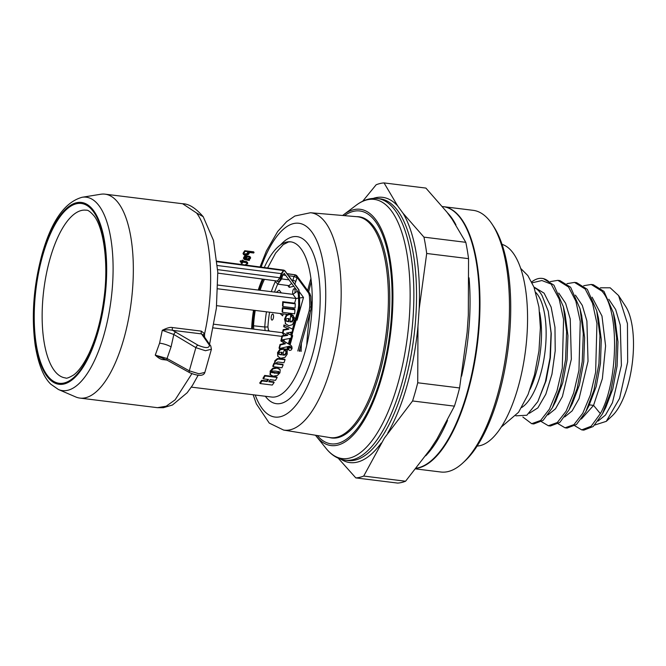 <?xml version="1.0" encoding="UTF-8"?>
<svg xmlns="http://www.w3.org/2000/svg" width="666" height="666" viewBox="0 0 666 666"><rect width="100%" height="100%" fill="white"/><g stroke="black" fill="none" stroke-linecap="round" stroke-linejoin="round"><path stroke-width="1" d="M442.465 206.543L443.173 206.635A131.835 50.3 97 0 1 460.681 218.448A131.835 50.3 97 0 1 474.234 361.513A131.835 50.3 97 0 1 416.333 468.198M423.951 237.138A148.501 56.66 97 0 1 426.698 253.48L419.155 309.099L417.965 326.257L417.732 382.775A148.501 56.66 97 0 1 412.579 400.974L384.407 438.053L363.719 476.057L405.569 481.227L430.411 449.117L436.896 439.16L454.428 406.143A148.501 56.66 -83 0 0 459.582 387.953L467.124 332.334L468.315 315.176L468.548 258.649A148.501 56.66 97 0 0 465.792 242.316L452.147 219.247L446.861 212.054L425.899 188.087L384.049 182.917L397.694 205.977L402.988 213.178L423.951 237.138L465.792 242.316M362.687 201.24L376.148 184.773A148.501 56.66 97 0 1 384.049 182.917M417.732 382.775L459.582 387.953M426.698 253.48L468.548 258.649M412.579 400.974L454.428 406.143M405.569 481.227A148.501 56.66 97 0 1 397.669 483.083L355.819 477.913L338.245 458.233M315.476 435.239A119.006 45.405 -83 0 0 316.283 436.272A119.006 45.405 -83 0 0 382.367 375.158A119.006 45.405 -83 0 0 375.99 219.963A119.006 45.405 -83 0 0 343.673 214.677A119.006 45.405 -83 0 0 342.632 215.484M344.43 215.642A117.299 44.755 97 0 1 375.416 221.487A117.299 44.755 97 0 1 381.968 373.468A117.299 44.755 97 0 1 317.257 435.522M356.535 216.675A111.438 42.524 97 0 1 373.917 226.781A111.438 42.524 97 0 1 383.599 356.851A111.438 42.524 97 0 1 329.245 437.47M301.14 351.398A111.438 42.524 97 0 1 301.423 343.356M308.666 291.858A111.438 42.524 97 0 1 311.338 281.485M287.379 334.815L282.026 335.756A78.188 29.837 97 0 1 281.21 339.51L290.717 345.204L291.525 346.253M288.495 328.654L283.175 329.662A78.188 29.837 97 0 1 282.625 332.717L287.754 335.331L282.401 336.263A79.404 30.295 97 0 1 281.593 340.001L281.21 339.51A78.188 29.837 97 0 1 281.21 339.527A78.188 29.837 97 0 1 280.894 340.875L285.356 343.773L280.386 344.971A79.404 30.295 97 0 1 279.42 348.584L279.046 348.085A78.188 29.837 97 0 0 280.02 344.472L284.981 343.265M281.593 340.001L290.992 338.22A79.404 30.295 97 0 0 291.583 335.331L286.472 333.092L292.216 331.943A79.404 30.295 97 0 0 292.69 329.195L283.941 324.925A78.188 29.837 97 0 1 283.699 326.498L288.877 329.171L283.558 330.178A79.404 30.295 97 0 1 283 333.233M283.941 324.925L292.69 329.195M287.013 332.983L291.583 335.331M284.507 349.042L282.567 348.451L279.828 349.309L277.539 352.614L277.805 356.252L277.905 353.122L280.203 349.808L284.507 349.042L282.709 355.07L285.031 355.061L286.347 353.496L286.247 351.498M285.897 351.015L285.98 352.988L284.657 354.553L282.842 354.628M285.314 348.876A78.188 29.837 97 0 1 284.873 350.424L285.248 350.924A79.404 30.295 -83 0 0 285.689 349.375L286.571 349.6M288.361 349.517L288.869 349.883L288.245 349.325L288.744 347.552L289.827 347.161L291.017 348.351L290.826 347.119M290.543 346.753L290.651 347.843M245.171 251.315A78.188 29.837 97 0 0 243.59 253.721L243.773 254.737L244.847 255.319L247.178 255.161L248.51 254.329A78.188 29.837 97 0 1 249.683 252.514L253.663 253.005A78.188 29.837 97 0 1 254.062 252.422L253.629 251.831L244.73 250.724L245.171 251.315L254.062 252.422M249.459 256.793L247.511 257.001L246.337 258.008A78.188 29.837 97 0 0 245.687 259.207L244.805 258.982L244.78 258.275A78.188 29.837 97 0 1 245.138 257.625L246.312 256.968A78.188 29.837 97 0 1 246.62 256.443L245.304 256.618L244.38 257.534A78.188 29.837 97 0 0 244.022 258.183L244.322 259.507L249.259 260.473A78.188 29.837 97 0 1 249.55 259.915L248.718 259.582L250.2 258.716A78.188 29.837 97 0 1 250.558 258.067L250.541 257.376L249.051 256.235L250.158 256.993M246.836 262.079L243.048 261.613A78.188 29.837 97 0 1 243.498 260.706L242.74 260.614A78.188 29.837 97 0 0 242.291 261.522L240.776 261.33A78.188 29.837 97 0 0 240.501 261.896L242.016 262.088A78.188 29.837 97 0 0 241.408 263.353L242.166 263.445A78.188 29.837 97 0 1 242.774 262.179L246.179 262.604L246.82 263.778L247.577 263.869L247.694 262.787L246.445 261.547L247.477 262.404M246.953 265.218A78.188 29.837 97 0 1 247.036 265.026L245.704 264.385L247.036 265.026M292.491 316.974L292.882 319.372L291.833 321.312L290.018 321.445M293.19 315.617L291.583 314.385A78.188 29.837 97 0 1 291.4 316.283L291.808 316.841A79.404 30.295 97 0 0 291.991 314.951L293.598 316.175L294.222 320.787L292.557 324.617L288.861 325.757L285.589 323.809L284.948 319.688L286.68 315.617L289.227 314.51L290.784 314.568L290.368 314.002L288.811 313.944L286.272 315.06L284.548 319.139L285.764 324.076L285.19 323.276M282.417 307.692A78.188 29.837 97 0 1 282.109 311.763L282.526 312.329L294.647 313.828A79.404 30.295 97 0 0 294.963 309.773L294.53 309.19L282.417 307.692L282.842 308.275L294.963 309.773M282.709 301.715A78.188 29.837 97 0 1 282.517 305.944L282.958 306.535L295.071 308.033A79.404 30.295 97 0 0 295.279 303.829L294.83 303.213L282.709 301.715L283.158 302.331L295.279 303.829M286.23 351.473L285.248 350.924M285.689 349.375L287.163 350.424L287.188 354.229L284.998 357.342L281.094 358.208L279.828 357.925L277.647 356.019M286.621 349.667L287.163 350.424M281.477 354.903A79.404 30.295 97 0 0 282.284 352.306L279.911 352.264L278.771 353.205L279.245 354.42L281.477 354.903L278.721 353.829M278.846 354.104L279.245 354.42L278.871 353.912M269.114 381.26L273.718 381.826L274.151 382.417A79.404 30.295 97 0 1 272.277 385.056L260.173 383.558L259.723 382.942A78.188 29.837 97 0 0 261.613 380.328L266.741 380.96A78.188 29.837 97 0 0 267.774 379.404M264.66 375.433L276.765 376.923L277.173 377.48L265.068 375.982L264.66 375.433A78.188 29.837 97 0 1 262.953 378.288L263.37 378.862L268.498 379.495A79.404 30.295 97 0 1 267.174 381.551L266.741 380.96M269.872 374.092L270.438 374.9L270.554 371.645L273.102 368.839L277.139 368.09L280.211 369.805L279.936 372.793L277.447 375.433L273.193 376.165L270.271 374.633L270.155 371.112L272.71 368.315L276.756 367.565L279.828 369.28M273.143 366.683A79.404 30.295 97 0 0 274.342 363.761L275.682 363.927L275.05 363.22L275.183 361.313L277.83 359.024L285.065 359.69A79.404 30.295 97 0 1 283.949 362.754L277.947 362.013L276.515 362.62L276.898 364.077L276.523 363.561L282.759 364.335L283.142 364.851A79.404 30.295 97 0 1 281.934 367.765L273.143 366.683L272.76 366.158A78.188 29.837 97 0 0 273.967 363.245L275.058 363.378M279.087 358.949L277.456 358.516L274.808 360.805L274.667 362.712L275.299 363.411M278.713 358.441L284.69 359.182L285.065 359.69M291.017 348.168L290.193 347.66L289.111 348.06L288.619 349.825L289.652 350.483L291.159 350.033L292.058 348.584L291.899 346.753L291.092 345.704L291.899 346.753M290.717 346.986L289.244 346.228L279.42 348.584M281.268 341.383A79.404 30.295 97 0 0 281.585 340.035L290.717 345.204M281.585 340.035L281.21 339.51M280.386 344.971L280.02 344.472M191.883 373.701L175.133 399.816L166.2 406.21L157.459 407.675L79.887 398.085A102.739 39.202 -83 0 0 123.851 338.744A102.739 39.202 -83 0 0 105.086 194.164A102.739 39.202 -83 0 0 100.708 194.256L82.168 197.261C64.777 202.081 51.39 221.129 42.016 254.42C33.541 285.864 31.277 316.167 35.215 345.346C38.362 364.335 43.565 377.297 50.832 384.215L58.408 389.493A97.444 37.179 -83 0 0 104.112 334.307A97.444 37.179 -83 0 0 82.168 197.261M163.911 358.724A2.423 0.924 -83 0 0 163.328 359.657C161.197 359.69 158.508 358.175 155.253 355.128L167.033 358.499A2.423 1.349 119 0 0 167.416 360.356L155.253 355.128L159.59 343.165A12.121 4.196 -164.2 0 1 171.07 346.869L167.033 358.499L189.302 370.829L198.959 373.784L204.853 372.419L211.422 349.225L205.478 350.724L195.862 347.652A2.423 1.324 -59.1 0 1 198.043 345.221L172.619 330.328A2.423 0.924 97 0 1 172.411 327.547L201.315 331.119L204.604 333.683L204.47 336.971M58.408 389.493L75.666 396.928A102.739 39.202 -83 0 0 79.887 398.085M209.565 344.264L216.375 308.283L217.79 272.078L213.511 240.468L203.197 216.683C195.687 208.075 188.836 203.763 182.634 203.746L196.578 212.995C211.513 232.484 215.135 286.896 204.604 333.683A2.423 0.932 159.7 0 0 203.13 335.048M203.197 216.683L196.578 212.995M203.929 336.197A2.423 0.566 -167.2 0 1 204.645 336.23M167.416 360.356L189.685 372.685A2.423 1.349 119 0 1 189.302 370.829L195.862 347.652L173.826 334.49L162.279 330.294L159.59 343.165M176.015 332.059A2.423 1.324 -59.1 0 0 173.826 334.49L171.07 346.869M172.411 327.547C170.454 326.981 167.074 327.905 162.279 330.294C166.334 329.678 169.78 329.687 172.619 330.328L201.515 333.899L203.213 335.289M277.464 281.06L280.153 277.58L281.268 273.634L283.649 270.13L284.665 270.679L298.609 289.618A60.015 22.894 97 0 1 299.234 307.958L291.508 335.231M277.056 281.01L277.156 281.144C278.488 282.476 279.737 281.393 280.894 277.897L282.009 273.959C282.95 271.104 283.974 270.213 285.073 271.295L298.609 289.618M299.542 307.975L291.034 338.037M290.984 338.228L289.252 344.33M288.678 346.37L287.72 349.742M285.506 353.937L286.147 351.69M286.73 349.617L287.579 346.636M288.378 343.806L289.893 338.436M290.95 334.707L291.7 332.051M292.557 329.021L298.093 309.482L298.651 305.552A56.976 21.737 -83 0 0 298.26 293.964L297.444 291.134L284.057 273.21M284.449 273.485L282.75 274.966L285.839 275.366M274.559 292.074A54.346 20.738 97 0 1 277.705 284.141L281.635 278.904L282.75 274.966M288.936 285.656L277.722 284.149L274.583 280.677M264.452 279.329A56.976 21.737 -83 0 0 260.081 290.284M255.228 310.423A56.976 21.737 -83 0 0 253.53 325.774L264.785 326.998A56.768 21.662 97 0 1 266.467 311.813M253.788 329.154L253.53 325.774M290.651 338.286L288.986 344.172M288.336 346.445L287.421 349.7M217.832 273.118L277.364 281.052L280.011 277.564L281.194 273.626L282.009 273.959M217.416 265.518L281.194 273.626L283.866 270.138L217.041 261.23M296.328 319.514L297.061 320.188L303.496 297.452L299.151 291.541M280.053 313.495L282.625 315.867L283.183 313.877M281.31 292.907L279.262 290.126L276.298 292.291M289.427 347.169L289.66 346.328M290.085 344.822L292.657 335.756L291.991 334.848M291.209 333.791L290.16 332.359M294.788 292.998A3.03 1.157 -83 0 0 294.239 288.753A3.03 1.157 -83 0 0 292.932 290.501A3.03 1.157 -83 0 0 292.973 294.322L295.97 298.468L217.832 288.811M271.428 315.817A3.03 1.157 -83 0 0 271.986 320.088A3.03 1.157 -83 0 0 273.276 318.331A3.03 1.157 -83 0 0 272.727 314.069A3.03 1.157 -83 0 0 271.428 315.817M297.402 291.092L292.94 294.347L217.932 285.073M303.496 297.452L299.575 297.985M298.526 298.127L295.97 298.468L294.638 303.188M293.323 307.817L292.99 308.999M291.725 313.47L291.325 314.885L290.759 314.818M216.666 305.661L287.237 314.385M295.471 318.723L294.122 317.466M281.801 348.543L281.959 347.985M283.167 343.706L283.466 342.674M283.899 341.134L284.365 339.477M292.657 335.756L291.7 335.88M281.893 336.372L213.361 327.905M282.725 332.192L282.101 332.65L214.044 324.242M284.116 335.389L282.101 332.65M265.068 375.982A79.404 30.295 97 0 1 263.37 378.862M260.173 383.558A79.404 30.295 97 0 0 262.046 380.919L267.174 381.551M277.173 377.48A79.404 30.295 97 0 1 275.474 380.361L270.113 379.695A79.404 30.295 97 0 1 268.789 381.751L274.151 382.417M262.046 380.919L261.613 380.328M279.595 368.881L280.211 369.805M278.063 373.385L278.937 372.669L278.796 371.828L275.741 371.12L272.361 371.062L271.537 371.753L271.645 372.569L278.063 373.385L277.664 372.843L271.245 372.028M271.537 371.753L271.445 372.294M278.405 371.295L278.796 371.828M278.546 372.136L277.664 372.843M275.682 363.927L274.667 362.712M276.482 363.461L276.898 364.077L283.142 364.851M274.342 363.761L273.967 363.245M281.776 352.247A78.188 29.837 97 0 1 281.102 354.395M284.332 325.458A79.404 30.295 97 0 1 284.091 327.023M283.558 330.178L283.175 329.662M282.401 336.263L282.026 335.756M243.59 253.721L243.165 253.147A79.404 30.295 97 0 1 244.73 250.724M243.456 254.254L243.165 253.147M243.773 254.737L243.04 253.688M244.297 253.954L244.722 254.52L244.297 253.954L246.886 253.713A79.404 30.295 97 0 1 248.118 251.79L248.551 252.372A78.188 29.837 97 0 0 247.311 254.287L246.886 253.713M244.722 254.52L247.311 254.287M246.928 254.57L246.512 254.004M245.221 254.695L244.805 254.129M245.796 254.762L245.371 254.196M246.42 254.728L246.004 254.162M249.55 259.915L248.318 259.032M249.226 259.765L248.826 259.216M250.541 257.376L249.742 256.435M248.893 256.718L248.485 256.16L249.051 256.235M248.01 256.843L247.602 256.277L248.485 256.16M247.511 257.001L247.103 256.452L247.602 256.277M246.895 257.384L246.487 256.826L247.103 256.452M246.337 258.008L245.937 257.459L246.487 256.826M245.687 259.207L245.288 258.658A79.404 30.295 97 0 1 245.937 257.459M245.121 259.141L244.722 258.591L245.288 258.658M246.62 256.443L246.212 255.877L246.245 256.393M245.804 256.452L245.396 255.894L245.829 255.836M245.304 256.618L244.888 256.06L245.396 255.894M244.988 256.81L244.888 256.06M244.38 257.534L243.972 256.984L244.58 256.252M244.022 258.183L243.614 257.634A79.404 30.295 97 0 1 243.972 256.984M243.856 258.866L243.614 257.634M244.056 259.24L243.456 258.316M247.178 258.891L247.585 259.44L246.045 258.758L247.619 258.833L249.034 258.075A79.404 30.295 97 0 1 249.392 257.417L249.8 257.975L249.392 257.417M247.585 259.44L249.442 258.624A78.188 29.837 97 0 1 249.8 257.975M248.018 259.382L247.619 258.833M248.768 259.124L248.36 258.575M249.442 258.624L249.034 258.075M246.82 263.778L246.695 262.787M246.903 263.178L246.512 262.645M243.048 261.613L242.657 261.072L246.445 261.547M243.498 260.706L242.349 260.073L242.74 260.614M242.291 261.522L241.9 260.98A79.404 30.295 97 0 1 242.349 260.073M240.776 261.33L240.384 260.797L241.9 260.98M240.501 261.896L240.11 261.363A79.404 30.295 97 0 1 240.384 260.797M242.016 262.088L241.625 261.555A79.404 30.295 97 0 0 241.025 262.82L241.408 263.353M245.471 265.018L245.438 264.976A79.404 30.295 97 0 1 245.704 264.385M292.982 315.309L293.598 316.175M290.784 314.568L289.951 321.919L292.232 321.845L293.281 319.921L292.882 317.507M292.857 317.474L291.808 316.841M288.719 321.753A79.404 30.295 97 0 0 289.111 318.589L286.78 318.598L285.806 319.772L286.455 321.228L288.719 321.753L285.872 320.562M286.03 320.862L286.455 321.228L286.064 320.687M291.991 314.951L291.583 314.385M288.653 318.539A78.188 29.837 97 0 1 288.328 321.212M282.842 308.275A79.404 30.295 97 0 1 282.526 312.329M283.158 302.331A79.404 30.295 97 0 1 282.958 306.535M363.719 476.057A148.501 56.66 97 0 1 355.819 477.913M416.208 468.365A131.835 50.3 -83 0 0 467.798 392.224A131.835 50.3 -83 0 0 443.731 206.701L473.201 210.339A131.835 50.3 97 0 1 492.357 224.559A131.835 50.3 97 0 1 497.269 395.87A131.835 50.3 97 0 1 462.903 462.895A131.835 50.3 97 0 1 440.859 472.011L415.767 468.914M492.357 224.559L493.939 226.973A129.404 49.376 97 0 1 498.751 395.138A129.404 49.376 97 0 1 465.018 460.93L462.903 462.895M502.056 244.364A101.831 38.853 97 0 1 513.07 252.955A101.831 38.853 -83 0 1 523.151 365.576A101.831 38.853 -83 0 1 477.131 446.045M515.867 415.825L526.848 415.251L537.845 401.573L545.379 381.868L550.033 357.833L551.065 333.067L548.26 311.23L542.124 295.704A62.879 23.993 -83 0 0 540.226 292.707A62.879 23.993 -83 0 0 534.199 287.67M532.134 282.817L541.899 280.528L551.148 284.091L559.182 299.109L563.569 319.355L562.279 368.156L556.967 390.992L549.408 409.14L540.601 420.479L531.684 423.693L522.86 417.024M531.709 281.943A72.736 27.747 97 0 1 542.124 278.405A72.736 27.747 97 0 1 551.148 284.091M565.043 427.813L567.116 428.072L576.498 424.467L585.747 411.838L593.881 390.351L598.925 363.678L599.966 335.781L596.711 310.772L587.295 289.319L576.614 282.667L574.542 282.417L585.223 289.061L592.549 303.238L596.936 323.476L595.637 372.277L590.326 395.113L582.775 413.261L573.959 424.608L565.043 427.813L558.133 423.726M548.359 425.757L550.432 426.007L559.831 422.402L569.03 409.848L577.181 388.361L582.234 361.68L583.291 333.758L580.036 308.733L570.612 287.254L559.94 280.611L557.867 280.353L568.539 286.996L575.865 301.174L580.253 321.42L578.962 370.213L573.651 393.057L566.092 411.205L557.275 422.544L548.359 425.757L541.45 421.661M531.684 423.693L533.757 423.951L543.14 420.346L552.339 407.808L560.489 386.322L565.551 359.64L566.608 331.71L563.353 306.668L553.937 285.19L543.256 278.546L542.124 278.405M588.877 405.844L596.245 386.413L600.466 363.511L601.281 339.51L598.426 317.923L596.711 310.772M569.03 409.848L572.444 403.321L579.42 384.89L583.741 361.863L584.615 337.662L581.651 315.468M552.339 407.8L555.752 401.282L562.728 382.85L567.057 359.823L567.932 335.606L565.068 313.811L563.353 306.668M537.845 401.573L546.053 380.777L550.374 357.742L551.248 333.533L548.26 311.23M602.389 413.986L605.802 407.459L612.778 389.027L617.099 365.992L617.973 341.783L615.109 319.996L613.394 312.845L616.649 337.878L615.592 365.817L610.539 392.499L602.389 413.986L593.181 426.531L583.799 430.136L581.726 429.878L591.133 426.248L600.357 413.644L593.564 405.386L602.364 378.663L605.594 345.879L601.972 316.009L592.116 297.202M583.657 285.714L591.225 284.474L593.298 284.732L603.979 291.375L613.394 312.845M598.068 421.062L605.519 415.01L612.445 402.714L621.395 365.401L620.271 325.15L615.659 309.499L608.799 299.267M581.385 419.006L593.564 405.386L589.393 404.87L585.747 411.838M564.701 416.941L572.152 410.88L579.079 398.593L588.028 361.272L586.904 321.02L582.292 305.369L575.432 295.146M548.018 414.876L555.477 408.824L562.404 396.536L571.345 359.215L570.229 318.964L565.617 303.313L558.749 293.082M529.378 413.278L537.878 407.875L545.837 394.189L551.956 374.2L555.211 350.774L554.969 327.281L551.132 307.109L544.097 293.157L534.582 287.404M550.299 281.593L557.867 280.353M566.974 283.649L574.55 282.417M591.225 284.474L601.906 291.125C620.113 310.806 617.823 382.784 600.357 413.644M574.816 425.782L581.726 429.878M594.78 425.016L606.293 421.345L619.588 398.376L627.655 361.963L627.455 323.609L618.589 295.571L610.164 287.795L600.374 287.795M606.293 421.345L612.087 415.967A60.614 23.127 -83 0 0 632.334 362.845A60.614 23.127 -83 0 0 625.624 306.385L618.589 295.571M455.935 224.875A131.835 50.3 97 0 0 451.265 217.282A131.835 50.3 -83 0 0 447.327 212.662M469.047 277.822A131.835 50.3 97 0 1 461.613 376.148M447.527 420.429A131.835 50.3 97 0 1 425.732 455.794M373.293 198.385A133.625 50.982 97 0 1 397.694 205.977M402.988 213.178A133.625 50.982 97 0 1 419.155 309.099M387.737 433.083A133.625 50.982 -83 0 0 417.965 326.257M404.37 384.39A131.835 50.3 97 0 1 382.142 436.571A131.835 50.3 97 0 1 347.96 460.531L345.254 460.198A131.835 50.3 97 0 0 401.665 384.049A131.835 50.3 97 0 0 395.105 210.348A131.835 50.3 97 0 0 377.597 198.526L380.303 198.859A131.835 50.3 -83 0 1 404.37 384.39M316.283 436.272L326.065 448.401A130.553 49.808 -83 0 0 398.551 381.352A130.553 49.808 -83 0 0 391.566 211.097A130.553 49.808 97 0 0 356.11 205.303C363.037 200.016 370.196 197.752 377.597 198.526M306.76 345.188A130.553 49.808 97 0 1 310.298 311.979M311.155 306.768A130.553 49.808 97 0 1 312.254 300.707M378.113 373.393A111.272 42.458 97 0 1 329.895 437.57L283.624 430.07A109.507 41.783 97 0 0 331.069 366.908A109.507 41.783 97 0 0 310.481 212.737L357.192 216.733A111.272 42.458 97 0 1 372.577 226.773A111.272 42.458 97 0 1 378.113 373.393M307.709 290.551A111.272 42.458 97 0 1 310.19 281.069A111.272 42.458 97 0 1 310.964 278.396M299.908 351.248A111.272 42.458 97 0 1 299.983 348.443M261.13 267.108A97.602 37.238 97 0 1 313.986 235.281A97.602 37.238 97 0 1 316.708 360.639A97.602 37.238 97 0 1 255.211 395.021M280.519 244.913A84.149 32.101 97 0 1 315.601 260.389A84.149 32.101 97 0 1 312.387 355.036A84.149 32.101 97 0 1 265.334 396.27M264.277 267.524A78.188 29.837 97 0 1 290.734 241.841A78.188 29.837 97 0 1 305.011 351.873A78.188 29.837 97 0 1 271.553 397.036L191.333 387.121M282.933 348.959L282.567 348.451M280.203 349.808L279.828 349.309M277.905 353.122L277.539 352.614M283.308 355.145L282.933 354.637M285.031 355.061L284.657 354.553M286.347 353.496L285.98 352.988M291.1 348.185L290.734 347.677M289.111 348.06L288.744 347.552M288.594 348.951L288.22 348.443M166.941 360.106L163.328 359.657M202.947 334.79L210.756 345.97A2.423 2.065 145.1 0 0 210.756 345.97A2.423 2.065 145.1 0 0 209.407 345.188L201.515 333.899A2.423 0.924 97 0 1 201.315 331.119M209.407 345.188C209.332 348.326 205.544 348.335 198.043 345.221M42.291 255.378A91.592 34.948 -83 0 0 46.853 376.065A91.592 34.948 -83 0 0 98.202 331.368A91.592 34.948 -83 0 0 93.648 210.689A91.592 34.948 -83 0 0 42.291 255.378M47.111 375.133A90.559 34.557 97 0 1 42.607 255.802A90.559 34.557 97 0 1 93.382 211.613A90.559 34.557 97 0 1 97.894 330.944A90.559 34.557 97 0 1 47.111 375.133M54.171 370.346A84.499 32.243 97 0 1 46.354 274.042A84.499 32.243 97 0 1 86.239 210.206C87.787 209.807 90.393 211.705 94.064 215.892C103.721 227.947 108.824 263.694 103.946 298.659C101.115 319.888 96.129 338.161 89.003 353.471C83.891 363.986 78.796 371.137 73.726 374.925C69.048 377.73 66.309 378.729 65.509 377.93A84.499 32.243 97 0 1 54.171 370.346M217.091 261.721L284.665 270.679A0.608 0.516 143.7 0 1 285.006 270.862L288.145 275.141A0.608 0.516 143.7 0 0 287.812 274.95M298.942 290.151A59.407 22.669 97 0 1 299.55 307.942M252.439 328.987A59.407 22.669 97 0 1 254.304 310.314M259.049 290.16A59.407 22.669 97 0 1 263.253 279.171M251.648 328.887A60.015 22.894 97 0 1 253.521 310.214M258.25 290.06A60.015 22.894 97 0 1 262.412 279.054M280.894 277.897L217.674 269.63M269.347 331.077L268.423 329.82L267.923 326.973A54.346 20.738 97 0 1 269.572 312.196M287.912 285.606L289.21 287.362L293.839 286.238M294.863 284.274L297.119 277.514L308.999 293.656M268.423 329.82A2.423 2.081 -36.3 0 1 267.815 330.885M265.085 330.552L264.785 326.998L267.923 326.973M271.337 291.675A56.768 21.662 97 0 1 275.291 281.635M289.21 287.362A2.423 2.081 143.6 0 0 289.027 285.789M281.635 278.904L289.161 279.887M291.908 280.244L292.857 280.369L293.972 276.432L295.554 275.05L308.525 292.674L309.34 295.513A56.768 21.662 97 0 1 309.723 306.901L309.166 310.839L297.802 350.99M288.853 285.739L291.708 283.341M292.607 281.194L292.857 280.369A2.423 0.841 15.8 0 1 295.779 281.643M296.894 277.705L293.972 276.432L288.578 275.724M287.213 273.876L295.188 274.8L296.853 275.799A2.423 2.081 143.7 0 0 295.554 275.05M296.853 275.799L300 280.078A2.423 2.081 143.7 0 0 298.701 279.329M300 280.078L309.815 293.423A2.423 2.081 143.7 0 0 308.525 292.674M309.815 293.423L310.772 296.362A2.423 1.074 175.3 0 0 309.34 295.513M310.772 296.362L311.147 307.492A2.423 0.633 -179.3 0 0 309.723 306.901M311.147 307.492L310.722 310.489A2.423 0.841 -164.2 0 1 309.166 310.839M270.554 371.645L270.155 371.112M273.102 368.839L272.71 368.315M277.139 368.09L276.756 367.565M274.683 373.301L274.284 372.76M275.183 361.313L274.808 360.805M277.83 359.024L277.456 358.516M289.227 314.51L288.811 313.944M290.559 321.994L290.16 321.462M292.232 321.845L291.833 321.312M293.281 319.921L292.882 319.372M284.948 319.688L284.548 319.139M286.68 315.617L286.272 315.06M381.252 443.04A133.625 50.982 97 0 1 341.042 459.29M539.577 312.179A58.791 22.436 97 0 1 530.028 389.402M535.839 292.541A60.573 23.11 97 0 1 537.52 294.53A60.573 23.11 97 0 1 544.63 354.678A60.573 23.11 97 0 1 521.628 407.542M326.065 448.401C331.493 455.211 337.887 459.14 345.254 460.198M343.673 214.677L356.11 205.303M253.155 394.763L256.36 403.854L269.264 423.093L283.624 430.07M260.04 266.958L266.433 250.882L277.68 231.493L286.688 221.612L294.871 216.009L310.481 212.737M290.734 241.841L288.578 241.933L283.275 244.597L275.624 253.088L267.624 267.973M290.559 347.51L290.934 348.01M291.175 345.637L291.55 346.137M198.168 375.208L192.549 385.264L187.179 392.74L172.452 405.011L163.353 407.7L157.492 407.675M182.667 203.746L105.086 194.164M210.764 345.97L211.413 349.242M189.685 372.685C197.452 375.99 203.621 376.523 204.862 372.402M288.145 275.141L298.926 289.785M298.984 289.943L299.6 307.967M299.592 307.967L289.302 344.355M288.736 346.353L287.77 349.75M283.858 270.13L285.006 270.862M287.046 273.634L295.188 274.8M310.722 310.489L299.209 351.157M274.883 363.137L275.258 363.653M520.72 268.44L527.83 275.566L534.049 287.279L538.952 307.068L540.367 327.722L538.961 350.89L534.507 374.8L528.088 394.422L518.573 412.271L501.098 427.231M580.036 308.733L581.751 315.884M589.11 405.411L587.787 407.95M534.082 287.346L534.748 287.429"/></g></svg>
